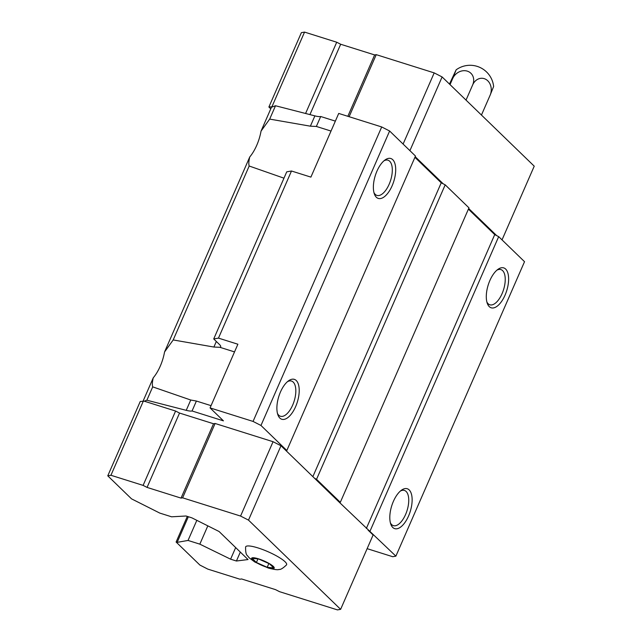 <?xml version="1.0" encoding="UTF-8"?>
<svg xmlns="http://www.w3.org/2000/svg" width="642" height="642" viewBox="0 0 642 642"><rect width="100%" height="100%" fill="white"/><g stroke="black" fill="none" stroke-linecap="round" stroke-linejoin="round"><path stroke-width="0.96" d="M273.733 567.953L269.439 563.796L258.63 558.989L252.105 558.339L256.399 562.496L267.208 567.303L273.733 567.953M186.236 410.334L190.746 400.014L196.396 401.041L192.054 410.976A16.403 3.282 -156.4 0 1 186.236 410.334L146.866 400.215L152.7 386.869C152.074 384.967 152.266 381.95 153.253 377.817A29.933 13.859 107.5 0 0 164.553 351.968L249.746 156.969A29.933 13.859 107.5 0 0 261.037 131.12L271.47 107.238L272.898 106.716L268.894 107.013L270.78 108.827M143.142 400.969L153.253 377.817M146.866 400.215L144.249 401.178L140.245 401.475L107.768 475.826L131.538 498.858L159.81 513.094L171.599 516.81L186.028 515.999L191.854 517.837L219.083 531.512L248.021 559.551L236.425 561.012L240.325 552.088M164.553 351.968L173.196 339.947L249.184 166.013C248.566 164.119 248.751 161.102 249.746 156.969M213.722 338.952L218.473 338.117L291.484 171.005L286.733 171.839L213.722 338.952L219.508 344.553A16.403 3.282 23.6 0 1 220.671 346.76A16.403 3.282 23.6 0 1 219.877 347.298L213.89 347.041L216.322 341.472M190.746 400.014L152.7 386.869M320.703 116.507L316.362 126.45L310.375 126.185L314.885 115.873A16.403 3.282 -156.4 0 0 320.703 116.507L335.357 121.121M173.196 339.947L213.89 347.041M283.965 178.179L249.184 166.013M367.128 548.661L392.719 556.71L395.881 556.149L524.53 261.687L498.682 236.641L494.717 234.619L468.411 209.132M340.316 502.325L316.546 479.301L314.564 478.29L339.522 502.461L340.316 502.325L468.965 207.856L445.195 184.832L441.231 182.81L414.917 157.322M192.054 410.976L223.44 420.855L210.07 407.903L253.052 421.425L381.701 126.955L338.719 113.433L310.897 177.112L291.484 171.005M236.425 561.012L230.598 559.182L199.831 544.151L188.042 540.444L177.152 542.362L176.109 542.033L199.887 565.056L207.807 569.109L239.972 579.228L241.561 578.948L275.53 589.637L279.495 591.659L337.451 609.9L340.621 609.346L248.502 520.116L280.987 445.757L273.059 441.712L215.102 423.479L213.521 423.752L179.543 413.063L175.587 411.041L144.249 401.178M280.987 445.757L286.035 450.652L286.83 450.515L260.973 425.469L253.052 421.425M395.881 556.149L339.522 502.461M340.621 609.346L373.106 534.987L368.051 530.099M260.973 425.469L389.622 131.008L381.701 126.955M218.473 338.117L237.885 344.224L210.07 407.903M261.037 131.12L269.68 119.099L275.514 105.753L272.898 106.716M269.68 119.099L310.375 126.185M314.885 115.873L275.514 105.753M230.598 559.182L235.67 547.586M199.831 544.151L207.823 525.854M188.042 540.444L196.829 520.333M177.152 542.362L188.347 516.73M505.037 295.184A20.913 9.678 -72.5 0 1 487.278 303.329A20.913 9.678 -72.5 0 1 497.983 269.319A20.913 9.678 -72.5 0 1 507.95 273.364A20.913 9.678 -72.5 0 1 505.037 295.184M408.545 516.032A20.913 9.678 -72.5 0 1 390.793 524.185A20.913 9.678 -72.5 0 1 401.499 490.167A20.913 9.678 -72.5 0 1 411.466 494.212A20.913 9.678 -72.5 0 1 408.545 516.032M370.033 531.111L498.682 236.641M366.349 528.446L494.717 234.619M316.546 479.301L445.195 184.832M312.863 476.637L441.231 182.81M286.83 450.515L415.478 156.046L389.622 131.008M295.625 406.651A20.913 9.678 -72.5 0 1 277.874 414.804A20.913 9.678 -72.5 0 1 288.579 380.786A20.913 9.678 -72.5 0 1 298.546 384.831A20.913 9.678 -72.5 0 1 295.625 406.651M392.118 185.803A20.913 9.678 -72.5 0 1 374.358 193.956A20.913 9.678 -72.5 0 1 385.064 159.938A20.913 9.678 -72.5 0 1 395.031 163.983A20.913 9.678 -72.5 0 1 392.118 185.803M314.564 478.29L286.035 450.652M248.502 520.116L240.573 516.064L273.059 441.712M240.573 516.064L182.617 497.831L215.102 423.479M182.617 497.831L181.036 498.104L213.521 423.752M181.036 498.104L147.066 487.414L179.543 413.063M147.066 487.414L143.102 485.392L175.587 411.041M143.102 485.392L110.93 475.273L143.415 400.921M110.93 475.273L107.768 475.826M176.109 542.033L187.304 516.409M286.517 564.896A22.342 4.478 -156.4 0 0 267.931 551.679A22.342 4.478 -156.4 0 0 245.605 547.016C245.509 551.895 246.087 554.752 247.347 555.587L249.248 557.874L254.85 562.039L268.316 568.042C274.431 569.606 278.002 570.072 279.045 569.438C280.506 569.791 283.002 568.274 286.517 564.896M496.699 235.63L468.684 208.498M443.213 183.821L415.197 156.688M502.028 239.883L534.232 166.174L442.113 76.944L409.909 150.653M442.113 76.944L434.193 72.891L403.104 144.057M434.193 72.891L376.236 54.658L349.128 116.708M376.236 54.658L374.647 54.931L347.836 116.306M374.647 54.931L340.677 44.25L309.942 114.597M340.677 44.25L336.721 42.22L305.584 113.482M336.721 42.22L304.549 32.1L272.064 106.452M304.549 32.1L301.379 32.654L268.894 107.013M383.956 160.813A18.449 8.547 -72.5 0 1 387.993 160.211A18.449 8.547 -72.5 0 1 389.14 184.286A18.449 8.547 -72.5 0 1 376.918 195.409A18.449 8.547 -72.5 0 1 373.957 192.6M287.472 381.669A18.449 8.547 -72.5 0 1 291.508 381.059A18.449 8.547 -72.5 0 1 292.656 405.134A18.449 8.547 -72.5 0 1 280.434 416.257A18.449 8.547 -72.5 0 1 277.472 413.448M400.391 491.042A18.449 8.547 -72.5 0 1 404.428 490.44A18.449 8.547 -72.5 0 1 405.575 514.515A18.449 8.547 -72.5 0 1 393.353 525.638A18.449 8.547 -72.5 0 1 390.392 522.829M496.876 270.194A18.449 8.547 -72.5 0 1 500.912 269.592A18.449 8.547 -72.5 0 1 502.068 293.667A18.449 8.547 -72.5 0 1 489.838 304.79A18.449 8.547 -72.5 0 1 486.877 301.981M316.362 126.45L331.015 131.056M196.396 401.041L211.049 405.648M452.65 78.613L456.141 69.826A23.674 23.674 0 0 1 493.626 86.485L490.103 95.257A11.837 9.855 95.7 0 0 486.026 79.456A11.837 9.855 95.7 0 0 472.664 84.913A11.837 10.216 -45.9 0 0 467.296 71.134A11.837 10.216 -45.9 0 0 452.65 78.613L450.034 84.608M472.664 84.913L466.028 100.104M490.103 95.257L481.452 115.046M456.141 69.826L449.464 84.054M256.399 562.496L257.956 558.925M267.208 567.303L268.854 563.532M267.377 567.464A12.302 2.464 -156.4 0 0 269.696 563.82A12.302 2.464 -156.4 0 0 251.68 558.155A12.302 2.464 -156.4 0 0 267.377 567.464M219.877 347.298L234.531 351.912"/></g></svg>
